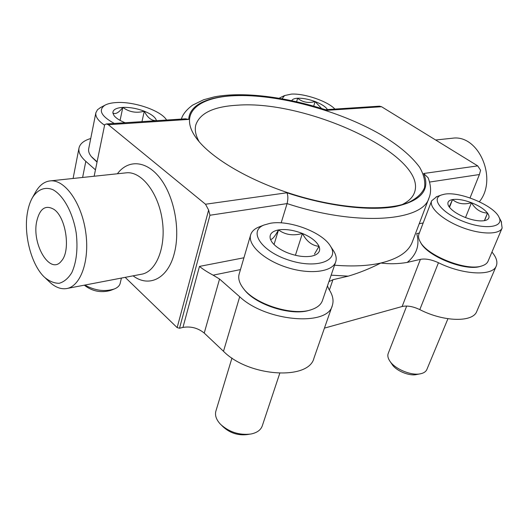 <?xml version="1.0" encoding="UTF-8"?>
<svg xmlns="http://www.w3.org/2000/svg" width="529" height="529" viewBox="0 0 529 529"><rect width="100%" height="100%" fill="white"/><g stroke="black" fill="none" stroke-linecap="round" stroke-linejoin="round"><path stroke-width="0.79" d="M327.458 285.918L328.853 289.158C332.801 295.05 333.951 300.525 332.305 305.583C327.848 326.704 266.034 321.652 239.697 296.762L219.555 279.041L213.127 275.166C207.256 272.018 202.706 269.096 199.479 266.404L182.955 327.411L179.523 328.251L209.94 215.25L208.631 210.046L177.149 327.616L179.523 328.251M328.926 281.62L332.946 279.709L348.241 276.151C359.079 272.964 369.956 268.587 380.86 263.019C389.318 264.15 398.112 263.951 407.244 262.417L420.403 259.355L402.126 306.516L324.436 328.119M491.95 252.035C496.387 257.352 497.835 261.981 496.301 265.922C492.889 276.31 463.232 275.02 438.455 262.734C431.499 259.56 425.481 258.436 420.403 259.355M470.03 197.932L479.413 174.53L480.583 170.239L477.713 165.881L423.676 173.499L428.133 177.764M94.142 176.236L104.702 124.672L106.375 123.958L108.326 124.705L205.51 204.234L208.631 210.046M108.326 124.705L188.701 119.415L185.487 118.807L106.375 123.958M90.737 138.512C83.906 140.529 79.998 143.696 79.006 148.008C78.266 152.154 80.534 156.604 85.817 161.352L95.451 169.835M133.083 275.834C149.026 287.928 168.116 278.657 174.391 253.034C180.462 229.798 174.358 197.079 160.558 178.802C146.804 160.38 128.263 159.077 117.378 173.77M125.175 277.348L177.149 327.616M428.14 177.757C431.062 185.699 431.34 192.45 428.986 198.005C422.876 221.327 356.989 226.657 287.088 203.592L281.163 222.868M219.555 279.041L204.234 333.072C197.991 328.006 190.896 326.115 182.955 327.411M204.234 333.072L223.489 351.296C248.59 376.913 308.923 380.596 313.968 358.107L332.305 305.583M438.455 262.734L419.808 309.61C413.063 306.423 407.165 305.392 402.126 306.516M419.808 309.61C443.798 322.009 472.999 322.558 476.781 311.376L496.301 265.922M379.359 106.184L381.554 106.726L477.713 165.881M209.94 215.25L287.088 203.592C288.179 199.01 288.113 195.399 286.89 192.768L205.51 204.234M234.486 95.696C277.434 93.838 338.633 110.297 380.576 134.478C398.37 145.098 411.383 156.022 419.623 167.257C423.835 174.544 425.468 181.361 424.509 187.716C421.95 193.654 416.561 198.593 408.355 202.541C386.196 211.514 340.134 208.981 294.012 194.692C247.876 180.422 208.439 156.491 195.227 136.568C179.014 112.703 198.732 97.072 234.486 95.696M181.368 119.071C182.809 114.244 186.572 109.589 192.655 105.106L203.685 99.723L214.377 96.86C243.38 91.365 285.66 96.867 325.593 109.774L326.3 110.363L381.554 106.726M199.215 141.792C195.677 135.55 194.54 129.949 195.79 124.989C199.803 113.173 213.571 106.587 237.091 105.225C306.919 99.505 428.325 155.705 414.425 192.668C412.66 197.469 408.553 201.45 402.113 204.604M451.27 138.347L452.513 138.214C478.672 134.227 498.054 179.053 479.367 201.747M36.666 221.591C39.688 208.591 45.434 204.511 53.912 209.352C66.059 217.214 70.932 250.819 61.443 260.962C50.5 275.675 31.647 244.788 36.666 221.591M27.482 212.387C28.506 206.528 30.193 201.556 32.534 197.476C37.757 189.362 45.104 186.453 52.986 189.726C63.533 195.479 73.002 212.916 76.236 233.157C77.994 248.901 76.526 262.053 71.832 272.6C68.287 278.34 64.082 281.897 59.215 283.286C54.17 283.326 49.171 281.223 44.211 276.978C31.211 264.546 23.421 234.195 27.482 212.387M35.383 192.411L35.8 191.677C39.721 184.991 44.641 181.387 50.566 180.858C64.941 179.543 81.592 202.931 85.678 231.894C89.95 260.83 80.501 286.797 66.284 288.616C60.432 289.383 54.659 286.983 48.966 281.415L45.554 278.228M291.796 100.662C292.405 99.234 294.355 98.42 297.642 98.222C302.568 102.289 308.387 103.393 315.112 101.548C321.48 104.034 325.586 106.693 327.438 109.523L327.458 109.563M296.604 101.727L297.642 98.222C302.8 98.063 308.625 99.174 315.112 101.548L321.321 108.253M282.102 98.751L284.595 95.551L291.353 94.109C304.393 93.243 327.775 101.257 334.883 109.08M279.206 98.242L280.601 97.462M313.704 106.137L315.112 101.548M125.095 122.735L124.976 122.695C119.666 120.539 116.01 118.165 114.013 115.567L112.875 112.988C115.501 114.575 118.82 112.71 122.821 107.394C129.228 112.102 136.383 113.371 144.291 111.209C147.518 117.729 151.585 120.877 156.485 120.645L156.498 120.691M112.875 112.988C112.803 109.728 116.115 107.863 122.821 107.394C129.777 107.162 136.932 108.432 144.291 111.209C151.439 114.125 155.5 117.266 156.485 120.645M114.264 123.442C101.138 116.135 98.017 110.072 104.894 105.238C107.698 103.691 111.619 102.798 116.651 102.54C134.201 101.442 160.452 110.442 166.337 119.64L166.602 120.037M104.59 125.228C98.13 120.764 95.227 116.605 95.868 112.743L97.521 109.695L100.722 107.44M50.566 180.858L126.715 172.785C141.726 171.396 158.581 193.23 162.304 220.441C166.218 247.632 155.976 272.29 141.144 274.293L67.315 288.417M97.098 161.788L91.252 156.485C89.084 153.734 88.231 151.162 88.693 148.775L95.868 112.743M97.032 162.105L91.887 157.239M121.399 278.069L120.189 283.306C119.607 285.686 117.696 287.564 114.469 288.927C104.854 291.942 94.982 290.659 84.852 285.065M113.748 289.204L110.541 290.434C100.92 293.066 92.172 291.307 84.296 285.171M141.964 121.637L144.291 111.209M120.063 120.394L122.821 107.394M270.425 239.273C269.03 234.4 271.727 231.285 278.519 229.923C285.653 228.885 293.615 230.062 302.396 233.461C311.019 237.085 316.56 241.369 319.013 246.316C320.653 250.396 319.152 253.404 314.504 255.342L311.799 256.109C304.572 257.372 296.333 256.201 287.068 252.617C279.762 249.536 274.637 245.906 271.694 241.727L270.425 239.273C271.999 239.921 274.696 236.807 278.519 229.923C285.303 234.869 293.264 236.046 302.396 233.461C306.622 241.422 312.156 245.707 319.013 246.316L314.451 254.132M270.121 223.317C289.079 219.68 322.419 232.191 330.433 246.117C340.048 260.466 317.182 269.334 289.35 260.301C261.425 251.586 247.929 231.18 264.031 225.017L270.121 223.317M332.9 249.853L333.68 251.03C336.1 254.958 336.775 258.575 335.697 261.875C332.589 271.906 310.08 274.875 287.068 267.476C264.017 260.208 247.413 244.801 250.66 234.83C251.692 231.523 254.317 228.964 258.555 227.153L259.865 226.637M335.697 261.875L322.425 300.598C320.997 304.638 317.38 307.633 311.574 309.597C292.987 316.554 253.907 304.076 242.798 287.664C239.201 282.711 237.99 278.175 239.154 274.062L250.66 234.83M310.06 310.047C292.015 316.62 254.661 304.691 243.77 288.907M279.755 373.329L262.252 425.931C260.731 430.11 256.929 432.808 250.839 434.031C239.267 435.367 229.163 432.12 220.514 424.291C216.262 419.748 214.728 415.338 215.898 411.053L231.966 358.034M249.318 434.256L247.169 434.58C238.017 435.638 230.022 433.072 223.185 426.877L221.618 425.362M295.407 255.289L302.396 233.461M274.035 244.517L278.519 229.923M449.187 206.885L452.546 199.559C457.585 203.817 463.9 204.868 471.484 202.719C475.445 209.319 480.782 212.77 487.507 213.081L485.007 219.548M487.507 213.081C489.947 216.48 489.477 218.867 486.085 220.236L484.723 220.613C479.651 221.466 473.164 220.421 465.262 217.472C457.466 214.305 452.083 210.747 449.114 206.786L448.48 205.735C446.965 202.455 448.321 200.398 452.546 199.559C457.611 198.844 463.926 199.902 471.484 202.719C478.983 205.708 484.326 209.167 487.507 213.081L484.372 220.679M444.38 194.216C459.489 191.081 493.954 205.457 499.019 217.247C504.408 227.325 485.291 230.075 463.748 221.605C442.145 213.332 430.5 198.818 441.239 195.049L444.38 194.216M501.201 221.406L502.133 228.019C499.502 234.869 480.524 234.678 461.486 227.219C442.409 219.852 428.827 207.487 431.631 200.815L436.822 196.636M502.133 228.019L488.055 261.233C487.163 263.31 485.166 264.85 482.078 265.842C466.962 271.668 426.599 255.639 420.019 241.416C418.512 238.632 418.148 236.198 418.928 234.109L431.631 200.815M481.205 266.1L480.808 266.213C466.135 271.853 427.075 256.34 420.667 242.533L420.469 242.183M447.937 318.729L426.863 369.493C425.951 371.596 423.914 373.005 420.753 373.725C411.509 376.053 394.515 368.938 389.622 360.758C387.889 358.014 387.413 355.574 388.213 353.438L406.689 306.046M420.059 373.858L416.64 374.519C409.301 376.357 395.884 370.743 391.982 364.236L390.018 361.347M465.507 217.564L471.484 202.719M449.505 207.315L452.546 199.559M240.47 269.585L213.127 275.166M243.935 257.768L199.479 266.404M423.18 222.96L419.226 223.727M419.332 233.051L416.707 233.587C419.953 244.854 416.799 254.462 407.244 262.417M428.986 198.005L412.276 242.031C408.573 251.837 398.106 258.833 380.86 263.019C368.045 265.922 352.612 266.649 334.553 265.208M348.241 276.151L331.141 275.166M479.413 174.53L429.588 182.055M239.697 296.762L223.489 351.296M332.946 279.709L329.402 289.998M85.817 161.352L82.61 177.46M188.701 119.415C190.268 89.699 262.49 88.647 326.3 110.363M423.676 173.499C430.527 189.997 420.972 201.06 395.004 206.68C368.944 211.197 326.889 206.112 286.89 192.768M79.006 148.008L73.088 178.471M379.538 106.17L325.361 109.701M405.485 203.586L408.355 202.541M197 139.048L195.227 136.568M435.651 140L452.513 138.214M61.734 260.592L61.443 260.962M32.534 197.476L35.8 191.677M284.595 95.551L280.158 97.673M114.324 115.963L114.013 115.567M104.894 105.238L100.007 107.817M166.337 119.64L166.628 120.03M313.651 255.633L314.504 255.342M272.217 242.461L271.694 241.727M264.031 225.017L258.555 227.153M330.433 246.117L333.68 251.03M485.648 220.381L486.085 220.236M448.698 206.131L448.48 205.735M441.239 195.049L436.121 196.887M499.019 217.247L501.552 222.068"/></g></svg>
